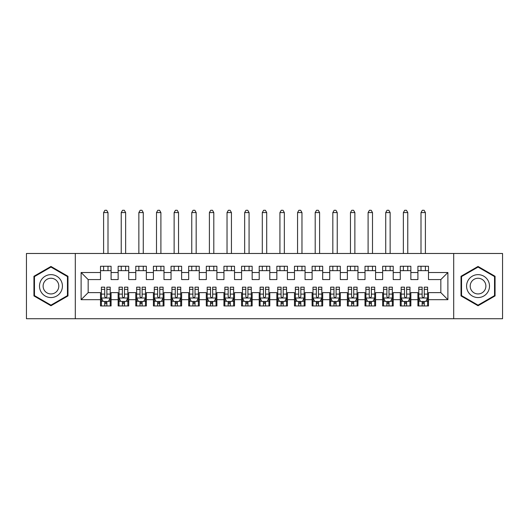 <?xml version="1.0" encoding="UTF-8"?>
<svg xmlns="http://www.w3.org/2000/svg" width="529" height="529" viewBox="0 0 529 529"><rect width="100%" height="100%" fill="white"/><g stroke="black" fill="none" stroke-linecap="round" stroke-linejoin="round"><path stroke-width="0.79" d="M453.703 318.723L502.55 318.723L502.55 253.477L453.703 253.477L453.703 318.723L75.297 318.723L75.297 253.477L26.45 253.477L26.45 318.723L75.297 318.723M453.703 253.477L75.297 253.477M81.116 299.678L81.116 272.521L100.51 272.521L100.51 279.577L88.164 279.577L88.164 292.623L81.116 299.678L100.51 299.678L100.51 305.941L111.09 305.941L111.09 299.678L118.146 299.678L118.146 305.941L128.726 305.941L128.726 299.678L135.774 299.678L135.774 305.941L146.354 305.941L146.354 299.678L153.41 299.678L153.41 305.941L163.99 305.941L163.99 299.678L171.046 299.678L171.046 305.941L181.626 305.941L181.626 299.678L188.674 299.678L188.674 305.941L199.254 305.941L199.254 299.678L206.31 299.678L206.31 305.941L216.89 305.941L216.89 299.678L223.946 299.678L223.946 305.941L234.526 305.941L234.526 299.678L241.574 299.678L241.574 305.941L252.154 305.941L252.154 299.678L259.21 299.678L259.21 305.941L269.79 305.941L269.79 299.678L276.846 299.678L276.846 305.941L287.426 305.941L287.426 299.678L294.474 299.678L294.474 305.941L305.054 305.941L305.054 299.678L312.11 299.678L312.11 305.941L322.69 305.941L322.69 299.678L329.746 299.678L329.746 305.941L340.326 305.941L340.326 299.678L347.374 299.678L347.374 305.941L357.954 305.941L357.954 299.678L365.01 299.678L365.01 305.941L375.59 305.941L375.59 299.678L382.646 299.678L382.646 305.941L393.226 305.941L393.226 299.678L400.274 299.678L400.274 305.941L410.854 305.941L410.854 299.678L417.91 299.678L417.91 305.941L428.49 305.941L428.49 292.623L440.836 292.623L440.836 279.577L428.49 279.577L428.49 272.521L447.884 272.521L447.884 299.678L428.49 299.678M428.49 272.521L428.49 266.266L417.91 266.266L417.91 272.521L410.854 272.521L410.854 266.266L400.274 266.266L400.274 272.521L393.226 272.521L393.226 266.266L382.646 266.266L382.646 272.521L375.59 272.521L375.59 266.266L365.01 266.266L365.01 272.521L357.954 272.521L357.954 266.266L347.374 266.266L347.374 272.521L340.326 272.521L340.326 266.266L329.746 266.266L329.746 272.521L322.69 272.521L322.69 266.266L312.11 266.266L312.11 272.521L305.054 272.521L305.054 266.266L294.474 266.266L294.474 272.521L287.426 272.521L287.426 266.266L276.846 266.266L276.846 272.521L269.79 272.521L269.79 266.266L259.21 266.266L259.21 272.521L252.154 272.521L252.154 266.266L241.574 266.266L241.574 272.521L234.526 272.521L234.526 266.266L223.946 266.266L223.946 272.521L216.89 272.521L216.89 266.266L206.31 266.266L206.31 272.521L199.254 272.521L199.254 266.266L188.674 266.266L188.674 272.521L181.626 272.521L181.626 266.266L171.046 266.266L171.046 272.521L163.99 272.521L163.99 266.266L153.41 266.266L153.41 272.521L146.354 272.521L146.354 266.266L135.774 266.266L135.774 272.521L128.726 272.521L128.726 266.266L118.146 266.266L118.146 272.521L111.09 272.521L111.09 266.266L100.51 266.266L100.51 272.521M410.854 299.678L410.854 292.623L417.91 292.623L417.91 299.678M447.884 272.521L440.836 279.577M393.226 299.678L393.226 292.623L400.274 292.623L400.274 299.678M417.91 272.521L417.91 279.577L410.854 279.577L410.854 272.521M375.59 299.678L375.59 292.623L382.646 292.623L382.646 299.678M400.274 272.521L400.274 279.577L393.226 279.577L393.226 272.521M357.954 299.678L357.954 292.623L365.01 292.623L365.01 299.678M382.646 272.521L382.646 279.577L375.59 279.577L375.59 272.521M340.326 299.678L340.326 292.623L347.374 292.623L347.374 299.678M365.01 272.521L365.01 279.577L357.954 279.577L357.954 272.521M322.69 299.678L322.69 292.623L329.746 292.623L329.746 299.678M347.374 272.521L347.374 279.577L340.326 279.577L340.326 272.521M305.054 299.678L305.054 292.623L312.11 292.623L312.11 299.678M329.746 272.521L329.746 279.577L322.69 279.577L322.69 272.521M287.426 299.678L287.426 292.623L294.474 292.623L294.474 299.678M312.11 272.521L312.11 279.577L305.054 279.577L305.054 272.521M269.79 299.678L269.79 292.623L276.846 292.623L276.846 299.678M294.474 272.521L294.474 279.577L287.426 279.577L287.426 272.521M252.154 299.678L252.154 292.623L259.21 292.623L259.21 299.678M276.846 272.521L276.846 279.577L269.79 279.577L269.79 272.521M234.526 299.678L234.526 292.623L241.574 292.623L241.574 299.678M259.21 272.521L259.21 279.577L252.154 279.577L252.154 272.521M216.89 299.678L216.89 292.623L223.946 292.623L223.946 299.678M241.574 272.521L241.574 279.577L234.526 279.577L234.526 272.521M199.254 299.678L199.254 292.623L206.31 292.623L206.31 299.678M223.946 272.521L223.946 279.577L216.89 279.577L216.89 272.521M181.626 299.678L181.626 292.623L188.674 292.623L188.674 299.678M206.31 272.521L206.31 279.577L199.254 279.577L199.254 272.521M163.99 299.678L163.99 292.623L171.046 292.623L171.046 299.678M188.674 272.521L188.674 279.577L181.626 279.577L181.626 272.521M146.354 299.678L146.354 292.623L153.41 292.623L153.41 299.678M171.046 272.521L171.046 279.577L163.99 279.577L163.99 272.521M128.726 299.678L128.726 292.623L135.774 292.623L135.774 299.678M153.41 272.521L153.41 279.577L146.354 279.577L146.354 272.521M111.09 299.678L111.09 292.623L118.146 292.623L118.146 299.678M135.774 272.521L135.774 279.577L128.726 279.577L128.726 272.521M88.164 292.623L100.51 292.623L100.51 299.678M118.146 272.521L118.146 279.577L111.09 279.577L111.09 272.521M417.91 270.669L428.49 270.669M400.274 270.669L410.854 270.669M382.646 270.669L393.226 270.669M365.01 270.669L375.59 270.669M347.374 270.669L357.954 270.669M329.746 270.669L340.326 270.669M312.11 270.669L322.69 270.669M294.474 270.669L305.054 270.669M276.846 270.669L287.426 270.669M259.21 270.669L269.79 270.669M241.574 270.669L252.154 270.669M223.946 270.669L234.526 270.669M206.31 270.669L216.89 270.669M188.674 270.669L199.254 270.669M171.046 270.669L181.626 270.669M153.41 270.669L163.99 270.669M135.774 270.669L146.354 270.669M118.146 270.669L128.726 270.669M100.51 270.669L111.09 270.669M100.51 301.53L101.389 301.53M110.211 301.53L111.09 301.53M118.146 301.53L119.025 301.53M127.839 301.53L128.726 301.53M135.774 301.53L136.661 301.53M145.475 301.53L146.354 301.53M153.41 301.53L154.289 301.53M163.111 301.53L163.99 301.53M171.046 301.53L171.925 301.53M180.739 301.53L181.626 301.53M188.674 301.53L189.561 301.53M198.375 301.53L199.254 301.53M206.31 301.53L207.189 301.53M216.011 301.53L216.89 301.53M223.946 301.53L224.825 301.53M233.639 301.53L234.526 301.53M241.574 301.53L242.461 301.53M251.275 301.53L252.154 301.53M259.21 301.53L260.089 301.53M268.911 301.53L269.79 301.53M276.846 301.53L277.725 301.53M286.539 301.53L287.426 301.53M294.474 301.53L295.361 301.53M304.175 301.53L305.054 301.53M312.11 301.53L312.989 301.53M321.811 301.53L322.69 301.53M329.746 301.53L330.625 301.53M339.439 301.53L340.326 301.53M347.374 301.53L348.261 301.53M357.075 301.53L357.954 301.53M365.01 301.53L365.889 301.53M374.711 301.53L375.59 301.53M382.646 301.53L383.525 301.53M392.339 301.53L393.226 301.53M400.274 301.53L401.161 301.53M409.975 301.53L410.854 301.53M417.91 301.53L418.789 301.53M427.611 301.53L428.49 301.53M81.116 272.521L88.164 279.577M440.836 292.623L447.884 299.678M67.977 276.277L50.963 266.451L33.942 276.277L33.942 295.923L50.963 305.749L67.977 295.923L67.977 276.277M461.024 276.277L461.024 295.923L478.037 305.749L495.058 295.923L495.058 276.277L478.037 266.451L461.024 276.277M104.742 303.646L106.858 303.646M101.389 289.37L104.742 289.37L104.742 287.161L101.389 287.161L101.389 297.913L103.155 301.444L108.445 301.444L110.211 297.913L110.211 287.161L106.858 287.161L106.858 289.37L110.211 289.37M110.211 297.913L110.211 305.941M101.389 297.913L101.389 305.941M106.858 301.444L106.858 305.941M104.742 305.941L104.742 301.444M104.742 289.37L104.742 296.59C105.45 297.953 106.15 297.953 106.858 296.59L106.858 289.37M104.742 301.53L106.858 301.53M108.002 270.669L108.002 266.266M108.002 253.477L108.002 212.572L103.598 212.572L103.598 253.477M103.598 270.669L103.598 266.266M103.598 212.572L104.921 210.278L106.679 210.278L108.002 212.572M122.378 303.646L124.494 303.646M119.025 289.37L122.378 289.37L122.378 287.161L119.025 287.161L119.025 297.913L120.791 301.444L126.081 301.444L127.839 297.913L127.839 287.161L124.494 287.161L124.494 289.37L127.839 289.37M127.839 297.913L127.839 305.941M119.025 297.913L119.025 305.941M124.494 301.444L124.494 305.941M122.378 305.941L122.378 301.444M122.378 289.37L122.378 296.59C123.078 297.953 123.786 297.953 124.494 296.59L124.494 289.37M122.378 301.53L124.494 301.53M125.638 270.669L125.638 266.266M125.638 253.477L125.638 212.572L121.227 212.572L121.227 253.477M121.227 270.669L121.227 266.266M121.227 212.572L122.549 210.278L124.315 210.278L125.638 212.572M140.006 303.646L142.122 303.646M136.661 289.37L140.006 289.37L140.006 287.161L136.661 287.161L136.661 297.913L138.419 301.444L143.709 301.444L145.475 297.913L145.475 287.161L142.122 287.161L142.122 289.37L145.475 289.37M145.475 297.913L145.475 305.941M136.661 297.913L136.661 305.941M142.122 301.444L142.122 305.941M140.006 305.941L140.006 301.444M140.006 289.37L140.006 296.59C140.714 297.953 141.422 297.953 142.122 296.59L142.122 289.37M140.006 301.53L142.122 301.53M143.273 270.669L143.273 266.266M143.273 253.477L143.273 212.572L138.863 212.572L138.863 253.477M138.863 270.669L138.863 266.266M138.863 212.572L140.185 210.278L141.951 210.278L143.273 212.572M60.888 280.37A11.459 11.459 0 0 0 45.23 276.178A11.459 11.459 0 0 0 41.037 291.829A11.459 11.459 0 0 0 56.689 296.028A11.459 11.459 0 0 0 60.888 280.37M57.754 282.175A7.849 7.849 0 0 0 47.035 279.305A7.849 7.849 0 0 0 44.165 290.024A7.849 7.849 0 0 0 54.884 292.894A7.849 7.849 0 0 0 57.754 282.175M50.963 305.14L34.471 295.618L34.471 276.581L50.963 267.066L67.448 276.581L67.448 295.618L50.963 305.14M487.963 280.37A11.459 11.459 0 0 0 472.311 276.178A11.459 11.459 0 0 0 468.112 291.829A11.459 11.459 0 0 0 483.771 296.028A11.459 11.459 0 0 0 487.963 280.37M484.835 282.175A7.849 7.849 0 0 0 474.116 279.305A7.849 7.849 0 0 0 471.246 290.024A7.849 7.849 0 0 0 481.965 292.894A7.849 7.849 0 0 0 484.835 282.175M478.037 305.14L461.553 295.618L461.553 276.581L478.037 267.066L494.529 276.581L494.529 295.618L478.037 305.14M157.642 303.646L159.758 303.646M154.289 289.37L157.642 289.37L157.642 287.161L154.289 287.161L154.289 297.913L156.055 301.444L161.345 301.444L163.111 297.913L163.111 287.161L159.758 287.161L159.758 289.37L163.111 289.37M163.111 297.913L163.111 305.941M154.289 297.913L154.289 305.941M159.758 301.444L159.758 305.941M157.642 305.941L157.642 301.444M157.642 289.37L157.642 296.59C158.35 297.953 159.05 297.953 159.758 296.59L159.758 289.37M157.642 301.53L159.758 301.53M160.902 270.669L160.902 266.266M160.902 253.477L160.902 212.572L156.498 212.572L156.498 253.477M156.498 270.669L156.498 266.266M156.498 212.572L157.821 210.278L159.579 210.278L160.902 212.572M175.278 303.646L177.394 303.646M171.925 289.37L175.278 289.37L175.278 287.161L171.925 287.161L171.925 297.913L173.691 301.444L178.981 301.444L180.739 297.913L180.739 287.161L177.394 287.161L177.394 289.37L180.739 289.37M180.739 297.913L180.739 305.941M171.925 297.913L171.925 305.941M177.394 301.444L177.394 305.941M175.278 305.941L175.278 301.444M175.278 289.37L175.278 296.59C175.978 297.953 176.686 297.953 177.394 296.59L177.394 289.37M175.278 301.53L177.394 301.53M178.537 270.669L178.537 266.266M178.537 253.477L178.537 212.572L174.127 212.572L174.127 253.477M174.127 270.669L174.127 266.266M174.127 212.572L175.449 210.278L177.215 210.278L178.537 212.572M192.906 303.646L195.022 303.646M189.561 289.37L192.906 289.37L192.906 287.161L189.561 287.161L189.561 297.913L191.319 301.444L196.609 301.444L198.375 297.913L198.375 287.161L195.022 287.161L195.022 289.37L198.375 289.37M198.375 297.913L198.375 305.941M189.561 297.913L189.561 305.941M195.022 301.444L195.022 305.941M192.906 305.941L192.906 301.444M192.906 289.37L192.906 296.59C193.614 297.953 194.322 297.953 195.022 296.59L195.022 289.37M192.906 301.53L195.022 301.53M196.173 270.669L196.173 266.266M196.173 253.477L196.173 212.572L191.762 212.572L191.762 253.477M191.762 270.669L191.762 266.266M191.762 212.572L193.085 210.278L194.851 210.278L196.173 212.572M210.542 303.646L212.658 303.646M207.189 289.37L210.542 289.37L210.542 287.161L207.189 287.161L207.189 297.913L208.955 301.444L214.245 301.444L216.011 297.913L216.011 287.161L212.658 287.161L212.658 289.37L216.011 289.37M216.011 297.913L216.011 305.941M207.189 297.913L207.189 305.941M212.658 301.444L212.658 305.941M210.542 305.941L210.542 301.444M210.542 289.37L210.542 296.59C211.25 297.953 211.95 297.953 212.658 296.59L212.658 289.37M210.542 301.53L212.658 301.53M213.802 270.669L213.802 266.266M213.802 253.477L213.802 212.572L209.398 212.572L209.398 253.477M209.398 270.669L209.398 266.266M209.398 212.572L210.721 210.278L212.479 210.278L213.802 212.572M228.178 303.646L230.294 303.646M224.825 289.37L228.178 289.37L228.178 287.161L224.825 287.161L224.825 297.913L226.591 301.444L231.881 301.444L233.639 297.913L233.639 287.161L230.294 287.161L230.294 289.37L233.639 289.37M233.639 297.913L233.639 305.941M224.825 297.913L224.825 305.941M230.294 301.444L230.294 305.941M228.178 305.941L228.178 301.444M228.178 289.37L228.178 296.59C228.878 297.953 229.586 297.953 230.294 296.59L230.294 289.37M228.178 301.53L230.294 301.53M231.438 270.669L231.438 266.266M231.438 253.477L231.438 212.572L227.027 212.572L227.027 253.477M227.027 270.669L227.027 266.266M227.027 212.572L228.349 210.278L230.115 210.278L231.438 212.572M245.806 303.646L247.922 303.646M242.461 289.37L245.806 289.37L245.806 287.161L242.461 287.161L242.461 297.913L244.219 301.444L249.509 301.444L251.275 297.913L251.275 287.161L247.922 287.161L247.922 289.37L251.275 289.37M251.275 297.913L251.275 305.941M242.461 297.913L242.461 305.941M247.922 301.444L247.922 305.941M245.806 305.941L245.806 301.444M245.806 289.37L245.806 296.59C246.514 297.953 247.222 297.953 247.922 296.59L247.922 289.37M245.806 301.53L247.922 301.53M249.073 270.669L249.073 266.266M249.073 253.477L249.073 212.572L244.662 212.572L244.662 253.477M244.662 270.669L244.662 266.266M244.662 212.572L245.985 210.278L247.751 210.278L249.073 212.572M263.442 303.646L265.558 303.646M260.089 289.37L263.442 289.37L263.442 287.161L260.089 287.161L260.089 297.913L261.855 301.444L267.145 301.444L268.911 297.913L268.911 287.161L265.558 287.161L265.558 289.37L268.911 289.37M268.911 297.913L268.911 305.941M260.089 297.913L260.089 305.941M265.558 301.444L265.558 305.941M263.442 305.941L263.442 301.444M263.442 289.37L263.442 296.59C264.15 297.953 264.85 297.953 265.558 296.59L265.558 289.37M263.442 301.53L265.558 301.53M266.702 270.669L266.702 266.266M266.702 253.477L266.702 212.572L262.298 212.572L262.298 253.477M262.298 270.669L262.298 266.266M262.298 212.572L263.621 210.278L265.379 210.278L266.702 212.572M281.078 303.646L283.194 303.646M277.725 289.37L281.078 289.37L281.078 287.161L277.725 287.161L277.725 297.913L279.491 301.444L284.781 301.444L286.539 297.913L286.539 287.161L283.194 287.161L283.194 289.37L286.539 289.37M286.539 297.913L286.539 305.941M277.725 297.913L277.725 305.941M283.194 301.444L283.194 305.941M281.078 305.941L281.078 301.444M281.078 289.37L281.078 296.59C281.778 297.953 282.486 297.953 283.194 296.59L283.194 289.37M281.078 301.53L283.194 301.53M284.337 270.669L284.337 266.266M284.337 253.477L284.337 212.572L279.927 212.572L279.927 253.477M279.927 270.669L279.927 266.266M279.927 212.572L281.249 210.278L283.015 210.278L284.337 212.572M298.706 303.646L300.822 303.646M295.361 289.37L298.706 289.37L298.706 287.161L295.361 287.161L295.361 297.913L297.119 301.444L302.409 301.444L304.175 297.913L304.175 287.161L300.822 287.161L300.822 289.37L304.175 289.37M304.175 297.913L304.175 305.941M295.361 297.913L295.361 305.941M300.822 301.444L300.822 305.941M298.706 305.941L298.706 301.444M298.706 289.37L298.706 296.59C299.414 297.953 300.122 297.953 300.822 296.59L300.822 289.37M298.706 301.53L300.822 301.53M301.973 270.669L301.973 266.266M301.973 253.477L301.973 212.572L297.562 212.572L297.562 253.477M297.562 270.669L297.562 266.266M297.562 212.572L298.885 210.278L300.651 210.278L301.973 212.572M316.342 303.646L318.458 303.646M312.989 289.37L316.342 289.37L316.342 287.161L312.989 287.161L312.989 297.913L314.755 301.444L320.045 301.444L321.811 297.913L321.811 287.161L318.458 287.161L318.458 289.37L321.811 289.37M321.811 297.913L321.811 305.941M312.989 297.913L312.989 305.941M318.458 301.444L318.458 305.941M316.342 305.941L316.342 301.444M316.342 289.37L316.342 296.59C317.05 297.953 317.75 297.953 318.458 296.59L318.458 289.37M316.342 301.53L318.458 301.53M319.602 270.669L319.602 266.266M319.602 253.477L319.602 212.572L315.198 212.572L315.198 253.477M315.198 270.669L315.198 266.266M315.198 212.572L316.521 210.278L318.279 210.278L319.602 212.572M333.978 303.646L336.094 303.646M330.625 289.37L333.978 289.37L333.978 287.161L330.625 287.161L330.625 297.913L332.391 301.444L337.681 301.444L339.439 297.913L339.439 287.161L336.094 287.161L336.094 289.37L339.439 289.37M339.439 297.913L339.439 305.941M330.625 297.913L330.625 305.941M336.094 301.444L336.094 305.941M333.978 305.941L333.978 301.444M333.978 289.37L333.978 296.59C334.678 297.953 335.386 297.953 336.094 296.59L336.094 289.37M333.978 301.53L336.094 301.53M337.238 270.669L337.238 266.266M337.238 253.477L337.238 212.572L332.827 212.572L332.827 253.477M332.827 270.669L332.827 266.266M332.827 212.572L334.149 210.278L335.915 210.278L337.238 212.572M351.606 303.646L353.722 303.646M348.261 289.37L351.606 289.37L351.606 287.161L348.261 287.161L348.261 297.913L350.019 301.444L355.309 301.444L357.075 297.913L357.075 287.161L353.722 287.161L353.722 289.37L357.075 289.37M357.075 297.913L357.075 305.941M348.261 297.913L348.261 305.941M353.722 301.444L353.722 305.941M351.606 305.941L351.606 301.444M351.606 289.37L351.606 296.59C352.314 297.953 353.022 297.953 353.722 296.59L353.722 289.37M351.606 301.53L353.722 301.53M354.873 270.669L354.873 266.266M354.873 253.477L354.873 212.572L350.462 212.572L350.462 253.477M350.462 270.669L350.462 266.266M350.462 212.572L351.785 210.278L353.551 210.278L354.873 212.572M369.242 303.646L371.358 303.646M365.889 289.37L369.242 289.37L369.242 287.161L365.889 287.161L365.889 297.913L367.655 301.444L372.945 301.444L374.711 297.913L374.711 287.161L371.358 287.161L371.358 289.37L374.711 289.37M374.711 297.913L374.711 305.941M365.889 297.913L365.889 305.941M371.358 301.444L371.358 305.941M369.242 305.941L369.242 301.444M369.242 289.37L369.242 296.59C369.95 297.953 370.65 297.953 371.358 296.59L371.358 289.37M369.242 301.53L371.358 301.53M372.502 270.669L372.502 266.266M372.502 253.477L372.502 212.572L368.098 212.572L368.098 253.477M368.098 270.669L368.098 266.266M368.098 212.572L369.421 210.278L371.179 210.278L372.502 212.572M386.878 303.646L388.994 303.646M383.525 289.37L386.878 289.37L386.878 287.161L383.525 287.161L383.525 297.913L385.291 301.444L390.581 301.444L392.339 297.913L392.339 287.161L388.994 287.161L388.994 289.37L392.339 289.37M392.339 297.913L392.339 305.941M383.525 297.913L383.525 305.941M388.994 301.444L388.994 305.941M386.878 305.941L386.878 301.444M386.878 289.37L386.878 296.59C387.578 297.953 388.286 297.953 388.994 296.59L388.994 289.37M386.878 301.53L388.994 301.53M390.137 270.669L390.137 266.266M390.137 253.477L390.137 212.572L385.727 212.572L385.727 253.477M385.727 270.669L385.727 266.266M385.727 212.572L387.049 210.278L388.815 210.278L390.137 212.572M404.506 303.646L406.622 303.646M401.161 289.37L404.506 289.37L404.506 287.161L401.161 287.161L401.161 297.913L402.919 301.444L408.209 301.444L409.975 297.913L409.975 287.161L406.622 287.161L406.622 289.37L409.975 289.37M409.975 297.913L409.975 305.941M401.161 297.913L401.161 305.941M406.622 301.444L406.622 305.941M404.506 305.941L404.506 301.444M404.506 289.37L404.506 296.59C405.214 297.953 405.922 297.953 406.622 296.59L406.622 289.37M404.506 301.53L406.622 301.53M407.773 270.669L407.773 266.266M407.773 253.477L407.773 212.572L403.363 212.572L403.363 253.477M403.363 270.669L403.363 266.266M403.363 212.572L404.685 210.278L406.451 210.278L407.773 212.572M422.142 303.646L424.258 303.646M418.789 289.37L422.142 289.37L422.142 287.161L418.789 287.161L418.789 297.913L420.555 301.444L425.845 301.444L427.611 297.913L427.611 287.161L424.258 287.161L424.258 289.37L427.611 289.37M427.611 297.913L427.611 305.941M418.789 297.913L418.789 305.941M424.258 301.444L424.258 305.941M422.142 305.941L422.142 301.444M422.142 289.37L422.142 296.59C422.85 297.953 423.55 297.953 424.258 296.59L424.258 289.37M422.142 301.53L424.258 301.53M425.402 270.669L425.402 266.266M425.402 253.477L425.402 212.572L420.998 212.572L420.998 253.477M420.998 270.669L420.998 266.266M420.998 212.572L422.321 210.278L424.079 210.278L425.402 212.572M101.436 298.006L110.164 298.006M110.211 301.232L108.551 301.232M103.049 301.232L101.389 301.232M106.858 294.098L110.211 294.098M101.389 294.098L104.742 294.098M104.742 302.522L106.858 302.522M119.071 298.006L127.8 298.006M127.839 301.232L126.186 301.232M120.685 301.232L119.025 301.232M124.494 294.098L127.839 294.098M119.025 294.098L122.378 294.098M122.378 302.522L124.494 302.522M136.7 298.006L145.429 298.006M145.475 301.232L143.815 301.232M138.314 301.232L136.661 301.232M142.122 294.098L145.475 294.098M136.661 294.098L140.006 294.098M140.006 302.522L142.122 302.522M154.336 298.006L163.064 298.006M163.111 301.232L161.451 301.232M155.949 301.232L154.289 301.232M159.758 294.098L163.111 294.098M154.289 294.098L157.642 294.098M157.642 302.522L159.758 302.522M171.971 298.006L180.7 298.006M180.739 301.232L179.086 301.232M173.585 301.232L171.925 301.232M177.394 294.098L180.739 294.098M171.925 294.098L175.278 294.098M175.278 302.522L177.394 302.522M189.6 298.006L198.329 298.006M198.375 301.232L196.715 301.232M191.214 301.232L189.561 301.232M195.022 294.098L198.375 294.098M189.561 294.098L192.906 294.098M192.906 302.522L195.022 302.522M207.236 298.006L215.964 298.006M216.011 301.232L214.351 301.232M208.849 301.232L207.189 301.232M212.658 294.098L216.011 294.098M207.189 294.098L210.542 294.098M210.542 302.522L212.658 302.522M224.871 298.006L233.6 298.006M233.639 301.232L231.986 301.232M226.485 301.232L224.825 301.232M230.294 294.098L233.639 294.098M224.825 294.098L228.178 294.098M228.178 302.522L230.294 302.522M242.5 298.006L251.229 298.006M251.275 301.232L249.615 301.232M244.114 301.232L242.461 301.232M247.922 294.098L251.275 294.098M242.461 294.098L245.806 294.098M245.806 302.522L247.922 302.522M260.136 298.006L268.864 298.006M268.911 301.232L267.251 301.232M261.749 301.232L260.089 301.232M265.558 294.098L268.911 294.098M260.089 294.098L263.442 294.098M263.442 302.522L265.558 302.522M277.771 298.006L286.5 298.006M286.539 301.232L284.886 301.232M279.385 301.232L277.725 301.232M283.194 294.098L286.539 294.098M277.725 294.098L281.078 294.098M281.078 302.522L283.194 302.522M295.4 298.006L304.129 298.006M304.175 301.232L302.515 301.232M297.014 301.232L295.361 301.232M300.822 294.098L304.175 294.098M295.361 294.098L298.706 294.098M298.706 302.522L300.822 302.522M313.036 298.006L321.764 298.006M321.811 301.232L320.151 301.232M314.649 301.232L312.989 301.232M318.458 294.098L321.811 294.098M312.989 294.098L316.342 294.098M316.342 302.522L318.458 302.522M330.671 298.006L339.4 298.006M339.439 301.232L337.786 301.232M332.285 301.232L330.625 301.232M336.094 294.098L339.439 294.098M330.625 294.098L333.978 294.098M333.978 302.522L336.094 302.522M348.3 298.006L357.029 298.006M357.075 301.232L355.415 301.232M349.914 301.232L348.261 301.232M353.722 294.098L357.075 294.098M348.261 294.098L351.606 294.098M351.606 302.522L353.722 302.522M365.936 298.006L374.664 298.006M374.711 301.232L373.051 301.232M367.549 301.232L365.889 301.232M371.358 294.098L374.711 294.098M365.889 294.098L369.242 294.098M369.242 302.522L371.358 302.522M383.571 298.006L392.3 298.006M392.339 301.232L390.686 301.232M385.185 301.232L383.525 301.232M388.994 294.098L392.339 294.098M383.525 294.098L386.878 294.098M386.878 302.522L388.994 302.522M401.2 298.006L409.929 298.006M409.975 301.232L408.315 301.232M402.814 301.232L401.161 301.232M406.622 294.098L409.975 294.098M401.161 294.098L404.506 294.098M404.506 302.522L406.622 302.522M418.836 298.006L427.564 298.006M427.611 301.232L425.951 301.232M420.449 301.232L418.789 301.232M424.258 294.098L427.611 294.098M418.789 294.098L422.142 294.098M422.142 302.522L424.258 302.522"/></g></svg>

